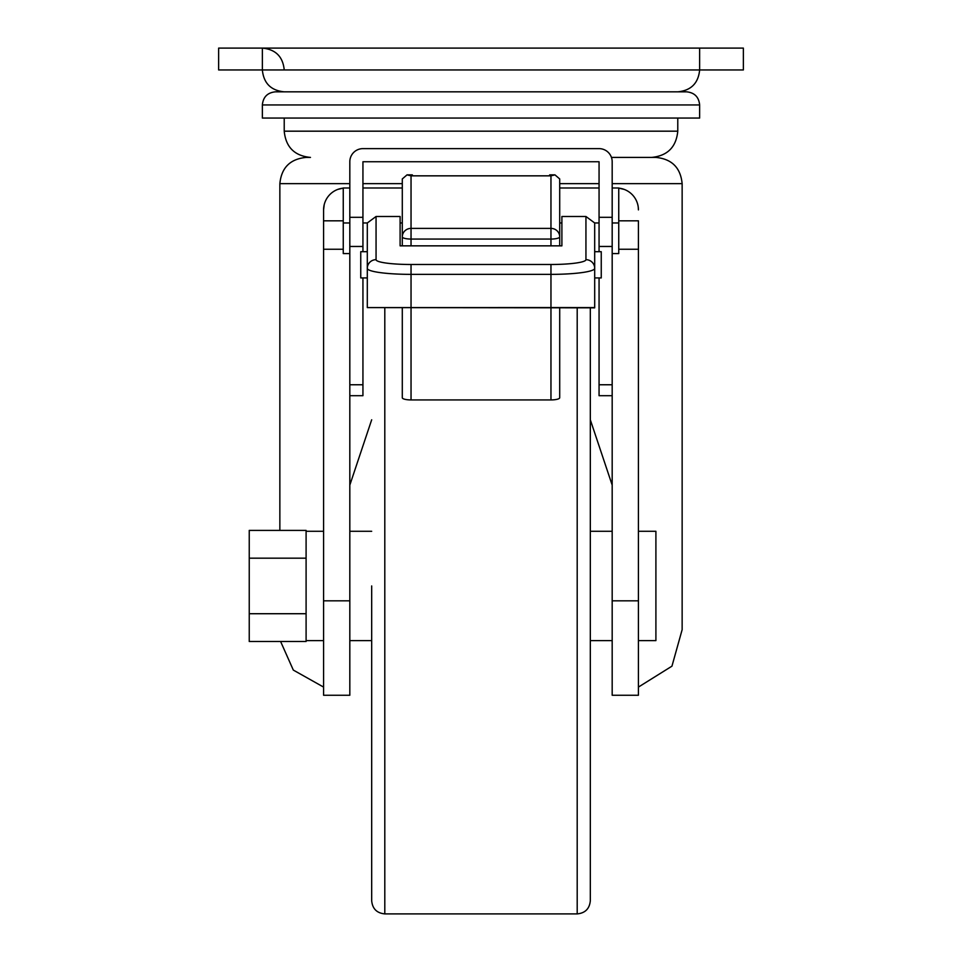 <?xml version="1.0" encoding="UTF-8"?>
<svg xmlns="http://www.w3.org/2000/svg" width="962" height="962" viewBox="0 0 962 962"><rect width="100%" height="100%" fill="white"/><g stroke="black" fill="none" stroke-linecap="round" stroke-linejoin="round"><path stroke-width="1.44" d="M590.319 307.828L590.319 900.781C589.538 908.753 585.173 913.118 577.2 913.9L577.2 307.575M371.681 585.942L371.681 900.781L371.681 585.942M594.696 251.695L601.25 251.695L601.25 277.934L594.696 277.934M367.304 251.695L360.75 251.695L360.75 277.934L367.304 277.934M612.181 187.987L618.746 187.987L618.746 253.571L612.181 253.571M349.819 187.987L343.254 187.987L343.254 253.571L349.819 253.571M367.304 236.087L367.304 222.968L376.058 216.486L400.108 216.486L400.108 245.851L561.892 245.851L561.892 216.486L585.942 216.486L594.684 222.968L594.696 307.828L367.304 307.599L367.304 222.968L362.939 222.968M638.419 531.289L655.904 531.289L655.904 640.608L638.419 640.608M249.242 613.72L249.242 530.399L306.096 530.399L306.096 641.486L249.242 641.486L249.242 613.72L306.096 613.72M611.447 157.419L655.904 157.419C671.849 158.97 680.591 167.725 682.142 183.658L612.181 183.658M590.319 419.793L612.181 485.113M638.251 207.239L638.419 209.896A21.861 21.861 0 0 0 618.746 188.131L624.085 189.37M618.746 220.827L638.419 220.827L638.419 249.242L618.746 249.242M638.419 687.084L671.957 666.161L682.142 629.677L682.142 183.658M481 91.823L686.519 91.823C694.492 92.605 698.857 96.982 699.639 104.942L262.361 104.942C263.143 96.982 267.508 92.605 275.481 91.823L481 91.823M699.639 104.942L699.639 118.061L262.361 118.061L262.361 104.942M367.304 307.599L550.961 307.563L550.961 264.49A34.981 4.81 0 0 0 585.942 259.68L585.942 216.486M367.304 264.815L367.304 268.35A8.742 8.658 0 0 1 376.058 259.68A34.981 4.81 0 0 0 411.039 264.49L550.961 264.49M402.296 245.851L402.296 178.944L407.022 174.868L411.039 175.842L411.039 228.391L550.961 228.391L550.961 175.842L554.978 174.868L559.704 178.944L559.704 245.851M407.022 174.868L412.349 174.868L412.349 175.842L549.651 175.842L549.651 174.868L554.978 174.868M559.704 307.563L559.704 397.727A8.742 2.189 180 0 1 550.961 399.927L411.039 399.927A8.742 2.189 180 0 1 402.296 397.727L402.296 307.563M612.181 217.304L599.061 217.304L599.061 161.748L362.939 161.748L362.939 217.304L349.819 217.304L349.819 161.748A13.119 13.119 0 0 1 362.939 148.629L599.061 148.629A13.119 13.119 0 0 1 612.181 161.748L612.181 600.829L638.419 600.829L638.419 249.242M349.819 217.304L349.819 695.261L323.581 695.261L323.581 209.896L323.581 220.827L343.254 220.827M362.939 217.304L362.939 251.695M362.939 277.934L362.939 395.695L349.819 395.695M599.061 217.304L599.061 251.695M599.061 277.934L599.061 395.695L612.181 395.695M638.419 600.829L638.419 695.261L612.181 695.261L612.181 600.829M677.777 91.823C691.053 90.536 698.34 83.237 699.639 69.961L743.361 69.961L743.361 48.1L218.639 48.1L218.639 69.961L699.639 69.961L699.639 48.1M349.819 183.658L279.858 183.658C281.409 167.725 290.151 158.97 306.096 157.419L310.461 157.419C294.528 155.868 285.786 147.114 284.223 131.181L677.777 131.181C676.214 147.114 667.472 155.868 651.539 157.419M280.603 641.486L293.314 670.081L323.581 687.084M323.581 209.896A21.861 21.861 0 0 1 343.254 188.131A21.861 21.861 0 0 0 323.581 209.896L324.206 204.702M337.878 189.382L343.013 188.155M343.254 249.242L323.581 249.242M349.819 485.125L371.681 419.793M249.242 558.176L306.096 558.176M594.696 307.599L550.961 307.551L550.961 399.927M550.961 245.851L550.961 239.057A8.742 2.189 0 0 0 559.704 236.856A8.742 8.466 180 0 0 550.961 228.391L550.961 239.057L411.039 239.057L411.039 228.391A8.742 8.466 0 0 0 402.296 236.856A8.742 2.189 0 0 0 411.039 239.057L411.039 245.851M384.8 307.575L384.8 913.9C376.827 913.118 372.462 908.753 371.681 900.781M585.942 259.68A8.742 8.658 180 0 1 594.696 268.35A43.723 6.012 180 0 1 550.961 274.362L411.039 274.362L411.039 264.49M599.061 183.658L559.704 183.658M412.349 175.842L411.039 175.842M376.058 216.486L376.058 259.68M362.939 246.464L349.819 246.464M362.939 384.764L349.819 384.764M284.223 91.823C270.947 90.536 263.66 83.237 262.361 69.961L262.361 48.1C275.649 49.399 282.936 56.686 284.223 69.961M402.296 183.658L362.939 183.658M323.581 600.829L349.819 600.829M612.181 246.464L599.061 246.464M612.181 384.764L599.061 384.764M367.304 268.35A43.723 6.012 180 0 0 411.039 274.362L411.039 399.927M550.961 175.842L549.651 175.842M599.061 187.987L559.704 187.987M323.581 531.289L306.096 531.289M612.181 531.289L590.319 531.289M677.777 131.181L677.777 118.061M402.296 187.987L362.939 187.987M371.681 531.289L349.819 531.289M371.681 640.608L349.819 640.608M402.296 222.968L400.108 222.968M284.223 131.181L284.223 118.061M279.858 530.399L279.858 183.658M612.181 640.608L590.319 640.608M323.581 640.608L306.096 640.608M599.061 222.968L594.684 222.968M561.892 222.968L559.704 222.968M349.819 222.968L343.254 222.968M618.746 222.968L612.181 222.968M577.2 913.9L384.8 913.9"/></g></svg>

